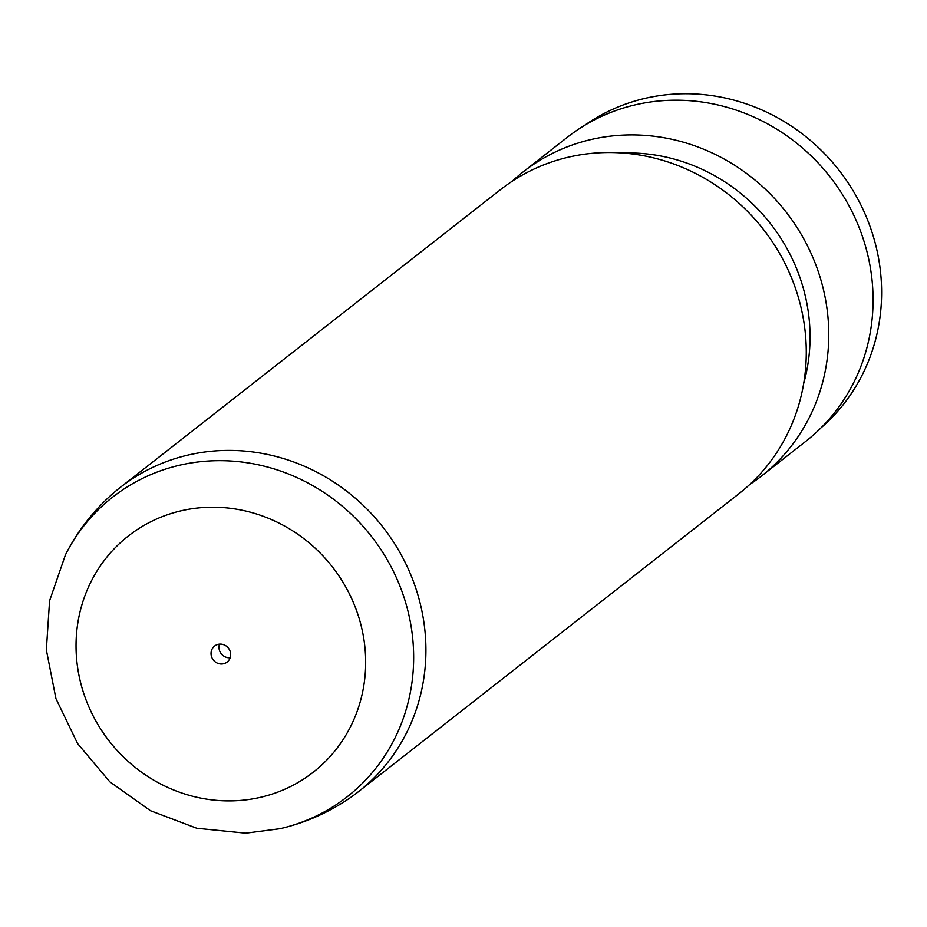<?xml version="1.0" encoding="UTF-8"?>
<svg xmlns="http://www.w3.org/2000/svg" width="927" height="927" viewBox="0 0 927 927"><rect width="100%" height="100%" fill="white"/><g stroke="black" fill="none" stroke-linecap="round" stroke-linejoin="round"><path stroke-width="1.39" d="M219.977 644.103A10.174 9.594 -128.1 0 0 214.589 646.049A10.174 9.594 -128.1 0 0 211.773 657.324A10.174 9.594 -128.1 0 0 221.727 663.999A10.174 9.594 -128.1 0 0 227.127 662.052A10.174 9.594 -128.1 0 0 229.931 650.777A10.174 9.594 -128.1 0 0 219.977 644.103M219.49 644.126A10.174 9.594 -128.1 0 0 229.664 657.788A10.174 9.594 -128.1 0 0 230.163 657.753M65.493 554.717C77.138 531.808 92.526 511.785 111.646 494.647A193.198 182.341 51.9 0 1 120.255 487.44A193.198 182.341 51.9 0 1 222.839 450.499A193.198 182.341 51.9 0 1 411.855 577.428A193.198 182.341 51.9 0 1 358.494 791.646A193.198 182.341 51.9 0 1 349.444 798.274C328.228 812.736 305.099 822.875 280.07 828.692L245.632 833.176L196.802 828.263L150.498 810.719L109.849 781.832L77.601 743.593L55.933 698.599L46.35 649.908L49.583 600.812L65.493 554.717A190.255 179.56 51.9 0 1 213.662 460.765A190.255 179.56 51.9 0 1 410.603 623.442A190.255 179.56 51.9 0 1 280.07 828.692M120.255 487.44L500.603 189.56A193.198 182.341 51.9 0 1 603.187 152.619A193.198 182.341 51.9 0 1 792.214 279.548A193.198 182.341 51.9 0 1 738.854 493.767L358.494 791.646M623.06 153.036A177.949 167.949 51.9 0 1 803.651 383.616M512.214 181.217A193.198 182.341 51.9 0 1 523.095 171.947A193.198 182.341 51.9 0 1 625.679 135.006A193.198 182.341 51.9 0 1 814.706 261.935A193.198 182.341 51.9 0 1 761.345 476.154A193.198 182.341 51.9 0 1 749.723 484.485M523.095 171.947L567.405 137.231A193.198 182.341 51.9 0 1 669.989 100.29A193.198 182.341 51.9 0 1 859.016 227.219A193.198 182.341 51.9 0 1 805.656 441.437L761.345 476.154M584.277 125.574A192.179 181.379 51.9 0 1 679.607 93.824A192.179 181.379 51.9 0 1 865.957 216.003A192.179 181.379 51.9 0 1 821.021 427.857M233.697 800.812A149.989 141.553 -128.1 0 0 365.099 649.259A149.989 141.553 -128.1 0 0 208.019 507.289A149.989 141.553 -128.1 0 0 76.605 658.842A149.989 141.553 -128.1 0 0 233.697 800.812"/></g></svg>
